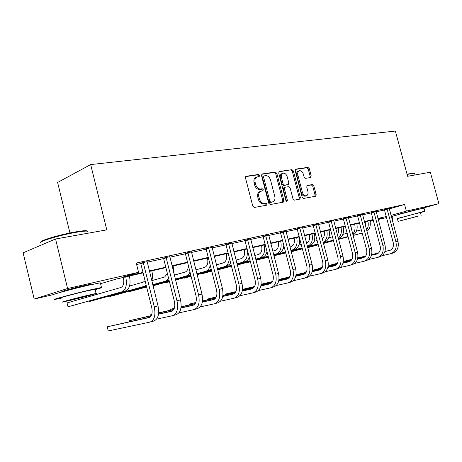 <?xml version="1.0" encoding="UTF-8"?>
<svg xmlns="http://www.w3.org/2000/svg" width="462" height="462" viewBox="0 0 462 462"><rect width="100%" height="100%" fill="white"/><g stroke="black" fill="none" stroke-linecap="round" stroke-linejoin="round"><path stroke-width="0.69" d="M259.592 175.433L258.518 174.474L246.269 176.241L245.501 177.968L252.772 206.098L254.337 207.45L266.58 205.209L267.007 204.008L265.933 203.072L264.38 203.349C262.104 203.447 260.458 202.015 259.459 199.047L258.853 196.72C258.316 193.971 258.957 192.157 260.782 191.28L262.878 190.887L263.294 189.703L262.22 188.756L260.66 189.01C258.373 189.068 256.733 187.618 255.729 184.65L255.128 182.334C254.591 179.631 255.22 177.847 257.005 176.981L259.182 176.594L259.592 175.433M258.454 176.715L258.524 175.849L257.455 174.896L245.692 176.594M265.794 205.359L265.927 204.377L264.859 203.447L263.305 203.725L264.38 203.349M262.127 191.02L262.225 190.101L261.151 189.154L259.592 189.408L260.66 189.01M399.116 214.137L416.545 209.575M64.224 291.274L62.306 291.591C58.899 292.036 73.614 287.988 84.24 285.574L91.407 284.124L89.634 284.938M310.597 177.535L311.215 175.935L309.297 168.653L307.917 167.359L295.732 169.127L295.218 170.709L302.16 197.17L303.574 198.452L315.627 196.246L316.147 194.641L313.819 185.822L312.439 184.546L307.242 185.424L306.722 187.023L307.883 191.435C308.327 193.642 307.854 195.08 306.456 195.755C304.649 196.044 303.303 194.924 302.414 192.388L297.851 175C297.413 172.846 297.869 171.431 299.226 170.767C301.068 170.466 302.443 171.598 303.343 174.168L304.1 177.044L305.498 178.338L310.597 177.535M53.17 294.658L34.2 299.047L23.1 252.818L55.567 238.993L106.791 229.868L90.673 164.576L395.368 131.046L407.617 176.293L430.336 172.245L438.9 203.661L418.162 209.425M55.567 238.993L67.591 288.519L138.56 272.303L123.521 276.882L142.995 272.407M389.258 208.905L404.573 204.487L136.267 263.063L138.56 272.303M404.573 204.487L406.364 211.099L438.9 203.661M276.83 173.394L275.352 172.049L262.277 173.931L261.544 175.624L268.711 203.216L270.23 204.545L283.316 202.148L283.893 200.468L276.83 173.394L275.762 173.804L274.284 172.465L261.723 174.278M279.423 171.466L291.967 169.658L293.393 170.975L300.346 197.493L299.798 199.134L294.415 200.127L292.972 198.827L290.13 187.959L288.681 186.648L284.979 187.266L284.425 188.912L287.399 200.306L287 201.478L285.897 200.583L278.73 173.117L279.106 171.587M90.673 164.576L57.611 182.455L69.935 232.969M136.625 264.512L140.777 263.6M147.118 262.208L163.617 258.576M169.814 257.219L185.389 253.788M191.447 252.46L206.162 249.22M212.087 247.921L225.999 244.86M231.803 243.584L244.97 240.685M250.658 239.437L263.132 236.694M268.699 235.47L280.526 232.865M285.99 231.664L297.21 229.198M302.564 228.02L313.219 225.675M318.468 224.52L328.592 222.297M333.749 221.159L343.376 219.046M348.435 217.931L357.594 215.916M362.566 214.824L371.286 212.907M376.166 211.833L384.476 210.008M147.107 261.688L140.488 263.149M169.802 256.693L163.34 258.131M191.43 251.934L185.118 253.355M212.07 247.395L205.902 248.799M231.785 243.064L225.751 244.444M250.635 238.923L244.727 240.28M268.676 234.956L262.895 236.296M285.961 231.162L280.295 232.473M302.535 227.518L296.985 228.817M318.439 224.024L312.999 225.3M333.714 220.674L328.384 221.927M348.4 217.446L343.168 218.682M362.531 214.345L357.397 215.563M376.132 211.359L371.09 212.555M389.235 208.483L384.286 209.661M34.2 299.047L67.591 288.519M394.225 215.783L391.291 216.459M386.515 217.567L378.216 219.485M373.36 220.605L370.085 221.362M143.11 272.869L116.77 278.933L100.554 283.703M378.089 219.011L383.01 217.637L378.026 218.786M373.169 219.9L364.454 221.91M359.505 223.048L350.352 225.156M345.316 226.316L335.695 228.528M330.567 229.712L320.449 232.04M315.223 233.241L304.573 235.695M299.243 236.919L288.028 239.507M282.594 240.754L270.778 243.474M265.234 244.75L252.766 247.62M247.112 248.926L233.951 251.957M228.176 253.286L214.27 256.485M208.374 257.842L193.665 261.232M187.636 262.618L172.072 266.204M165.91 267.619L149.411 271.419M370.068 221.258L373.29 220.357M391.002 215.396L406.364 211.099M149.295 270.957L165.794 267.169M171.956 265.754L187.526 262.173M193.555 260.793L208.264 257.415M214.16 256.058L228.066 252.864M233.841 251.536L247.003 248.51M252.662 247.21L265.13 244.352M270.674 243.076L282.496 240.361M287.924 239.114L299.145 236.538M304.47 235.314L315.119 232.865M320.351 231.664L330.469 229.337M335.597 228.159L345.224 225.953M350.26 224.792L359.413 222.69M364.356 221.552L373.077 219.554M377.933 218.434L386.238 216.528M256.866 177.033L255.942 177.396C254.158 178.263 253.528 180.047 254.065 182.744L255.128 182.334M259.592 189.408C257.305 189.466 255.665 188.017 254.66 185.06L254.065 182.744M260.782 191.28L259.713 191.672C257.888 192.55 257.247 194.363 257.784 197.107L258.853 196.72M263.305 203.725C261.024 203.823 259.384 202.391 258.385 199.428L257.784 197.107M282.577 202.292L282.813 200.843L275.762 173.804M264.068 175.889L263.559 177.073L269.837 201.247L270.899 202.177L272.886 201.79C274.694 200.924 275.329 199.122 274.78 196.385L270.513 179.984C269.537 177.073 267.931 175.629 265.69 175.652L264.068 175.889M263.005 176.305L262.497 177.489L263.559 177.073M272.886 201.79L269.82 202.552L268.763 201.623L262.497 177.489M278.886 171.8L291.967 169.658M299.041 199.284L299.266 197.863L292.325 171.385L290.893 170.062M284.032 187.624L283.35 189.299L286.319 200.675L287.399 200.306M286.342 201.311L286.319 200.675M287.185 176.698C286.255 174.076 284.835 172.921 282.911 173.238C281.502 173.931 281.023 175.375 281.462 177.57L283.096 183.818L284.557 185.141L288.259 184.529L288.808 182.906L287.185 176.698M282.911 173.238L281.843 173.648C280.434 174.336 279.949 175.779 280.394 177.974L281.462 177.57M287.324 184.858L283.483 185.533L282.022 184.211L280.394 177.974M299.226 170.767L298.157 171.171C296.8 171.835 296.338 173.244 296.777 175.398L297.851 175M306.456 195.755L305.376 196.125C303.563 196.414 302.217 195.293 301.334 192.764L296.777 175.398M314.853 196.39L315.061 195.004L312.739 186.198L311.365 184.927L306.901 185.672M309.985 177.633L310.141 176.328L308.229 169.057L306.843 167.764L295.362 169.421M123.366 277.414L123.394 277.523C124.399 282.854 123.556 286.186 120.865 287.508L67.059 302.922L68.001 306.797L121.922 291.805C125.97 289.859 127.246 284.881 125.762 276.865M68.001 306.797L125.577 290.91C129.637 288.964 130.925 283.997 129.441 276.016M143.001 262.347L143.335 262.866L140.818 263.663L151.732 307.519C152.766 313.051 151.819 316.424 148.874 317.642L107.23 326.807L108.247 330.954L149.983 322.106C154.418 320.316 155.856 315.251 154.296 306.912L143.335 262.866M150.554 321.945L153.667 321.061C158.114 319.271 159.563 314.218 158.01 305.908L147.124 261.44M140.818 263.663L140.361 262.942M149.902 317.198L107.23 326.807L108.247 330.954M40.956 242.111C39.305 240.731 60.614 234.413 75.67 231.872C80.792 230.988 84.332 230.602 86.302 230.705L87.595 231.185M87.901 232.138L87.67 231.202L86.977 231.115C84.968 231.017 81.341 231.416 76.097 232.322C59.812 235.077 37.116 241.961 40.72 242.989M95.132 289.668C100.872 288.063 102.991 287.341 101.484 287.491L90.171 289.911C73.083 293.896 49.238 300.364 54.816 299.468L61.492 298.111M100.41 283.119L100.335 282.813L89.004 285.123C71.899 289.021 48.077 295.559 53.684 294.791M61.411 297.788C57.473 298.406 74.521 293.786 86.781 290.921L95.051 289.339M87.855 295.299C75.601 298.221 58.535 302.795 62.457 302.096L71.061 300.161C83.096 297.28 99.573 292.873 96.061 293.468L87.855 295.299M73.966 299.318L90.119 294.993L73.966 299.318M407.034 174.134L414.154 173.111M414.628 173.452L411.573 173.568L407.126 174.486M420.426 212.682L424.896 211.296L421.968 211.908L397.343 218.699M424.052 208.189L421.107 208.726C412.526 210.672 389.847 216.799 392.007 216.574L392.833 219.652M398.065 221.379L397.297 218.526L420.38 212.508M419.028 215.846L398.071 221.402L419.028 215.846M403.592 220.022L417.03 216.459L403.592 220.022M145.068 280.746L143.243 282.138L129.533 286.036M146.344 285.874L89.333 301.536L89.206 301.01L89.333 301.536L144.288 286.33L146.188 285.239M151.767 280.867C152.662 277.905 152.679 274.572 151.807 270.865M167.411 273.62L164.616 277.004L151.842 280.625M109.679 296.009L109.8 296.494L146.471 286.388M152.714 284.667L165.644 281.104L168.688 278.696M109.656 296.021L109.8 296.494L112.999 295.703L146.494 286.48M152.737 284.759L169.075 280.261M173.689 272.655L173.158 265.95M165.893 257.328L166.21 257.836L163.658 258.639L174.382 301.42C175.393 306.82 174.399 310.129 171.414 311.348L158.501 314.218M156.583 319.127L172.505 315.708C177.01 313.912 178.499 308.939 176.986 300.802L166.21 257.836M173.083 315.54L176.01 314.709C180.527 312.913 182.028 307.958 180.521 299.85L169.814 256.468M163.658 258.639L163.225 257.946M172.424 310.926L158.53 314.021M151.247 315.638L129.1 320.755L129.337 321.731M151.126 315.858L129.1 320.755L129.25 321.748M187.699 252.552L188.011 253.049L185.424 253.852L195.963 295.611C196.951 300.883 195.928 304.129 192.902 305.353L180.942 308.033M178.904 312.878L193.971 309.604C198.533 307.802 200.075 302.928 198.602 294.981L188.011 253.049M194.56 309.436L197.32 308.656C201.888 306.855 203.442 301.992 201.969 294.075L191.441 251.732M185.424 253.852L185.014 253.182M193.896 304.943L180.971 307.848M173.776 309.465L158.657 312.861M151.727 314.495L150.017 314.969L150.242 315.864M173.648 309.667L158.639 313.034M151.698 314.593L150.017 314.969L150.104 315.892M188.265 265.107C188.352 268.913 187.283 271.24 185.054 272.101L174.313 275.127M129.337 291.204L129.447 291.649L146.61 286.937M152.853 285.221L169.196 280.734M175.3 279.06L186.059 276.109C187.786 275.6 189.108 274.249 190.021 272.054M129.285 291.216L129.447 291.649L146.633 287.023M152.876 285.308L169.219 280.821M175.323 279.146L190.679 274.659M207.49 258.044L207.513 258.142C208.426 263.017 207.45 266.106 204.602 267.406L195.848 269.86M152.98 285.724L169.323 281.248M175.427 279.579L190.852 275.358M196.824 273.723L205.596 271.327C207.917 270.605 209.465 268.578 210.25 265.246M152.997 285.799L169.346 281.329M175.45 279.66L190.875 275.439M196.847 273.804L208.651 270.576L211.198 268.965M226.288 253.719L226.311 253.811C227.2 258.581 226.201 261.613 223.331 262.913L216.395 264.847M166.372 282.138L166.47 282.525L169.439 281.716M175.548 280.047L190.973 275.837M196.945 274.209L211.521 270.235M217.359 268.641L224.307 266.747C227.385 265.679 229.071 262.745 229.366 257.94M166.297 282.161L166.47 282.525L169.456 281.785M175.566 280.116L190.991 275.912M196.968 274.284L211.538 270.31M217.383 268.717L227.229 266.031L230.717 263.225M208.506 247.99L208.807 248.481L206.196 249.284L216.557 290.067C217.515 295.218 216.464 298.406 213.409 299.63L202.327 302.131M200.179 306.912L214.46 303.782C219.069 301.981 220.657 297.193 219.213 289.426L208.807 248.481M215.049 303.615L217.66 302.876C222.274 301.074 223.862 296.298 222.43 288.565L212.081 247.21M206.196 249.284L205.804 248.637M214.391 299.237L202.362 301.957M195.247 303.569L181.11 306.768M174.307 308.31L170.045 309.43L170.253 310.256M195.12 303.759L181.092 306.935M174.243 308.483L170.045 309.43L170.085 310.291M228.378 243.636L228.667 244.115L226.039 244.918L236.221 284.771C237.156 289.813 236.082 292.937 232.998 294.161L222.736 296.494M220.484 301.218L234.038 298.221C238.681 296.419 240.304 291.718 238.9 284.13L228.667 244.115M234.632 298.048L237.093 297.349C241.742 295.547 243.37 290.864 241.972 283.298L231.791 242.891M226.039 244.918L225.658 244.294M233.963 293.78L222.771 296.333M215.737 297.938L202.506 300.953M195.79 302.483L189.241 304.123L189.432 304.885M215.61 298.117L202.489 301.103M195.726 302.645L189.241 304.123L189.235 304.932M247.372 239.472L247.655 239.94L245.01 240.742L255.024 279.712C255.936 284.638 254.845 287.711 251.738 288.929L242.227 291.106M239.882 295.767L252.754 292.902C257.432 291.1 259.09 286.486 257.721 279.06L247.655 239.94M253.355 292.729L255.682 292.071C260.36 290.269 262.023 285.666 260.66 278.268L250.641 238.756M245.01 240.742L244.646 240.142M252.685 288.565L242.261 290.956M235.308 292.55L222.921 295.391M216.291 296.91L207.652 299.029L207.831 299.74M235.175 292.723L222.898 295.536M216.222 297.066L207.652 299.029L207.617 299.786M265.552 235.493L265.823 235.949L263.167 236.752L273.019 274.867C273.914 279.689 272.794 282.709 269.675 283.922L260.863 285.955M258.431 290.558L270.674 287.809C275.381 286.007 277.061 281.479 275.727 274.209L265.823 235.949M271.281 287.635L273.475 287.012C278.182 285.216 279.874 280.694 278.54 273.452L268.682 234.806M263.167 236.752L262.814 236.163M270.605 283.57L260.891 285.811M254.019 287.399L242.411 290.072M235.868 291.58L225.329 294.138L225.496 294.802M253.886 287.56L242.394 290.205M235.799 291.724L225.329 294.138L225.265 294.854M282.969 231.676L283.229 232.126L280.561 232.923L290.257 270.224C291.129 274.948 289.997 277.916 286.862 279.123L278.696 281.017M276.189 285.562L287.849 282.929C292.567 281.133 294.277 276.68 292.972 269.565L283.229 232.126M288.455 282.756L290.534 282.167C295.258 280.37 296.968 275.93 295.668 268.844L285.966 231.017M280.561 232.923L280.226 232.351M287.78 278.788L278.73 280.884M271.927 282.461L261.053 284.979M254.591 286.475L242.492 289.391L254.516 286.613M271.795 282.611L261.03 285.106M299.659 228.02L299.919 228.459L297.239 229.25L306.785 265.777C307.634 270.403 306.491 273.319 303.343 274.526L295.784 276.282M293.208 280.769L304.319 278.245C309.049 276.461 310.776 272.083 309.505 265.113L299.919 228.459M304.926 278.072L306.895 277.518C311.631 275.727 313.357 271.361 312.087 264.42L302.535 227.385M297.239 229.25L296.916 228.702M304.244 274.197L295.813 276.161M289.085 277.726L278.886 280.099M272.505 281.583L261.146 284.228M288.958 277.87L278.869 280.22M272.43 281.716L261.134 284.344M315.679 224.509L315.927 224.936L313.248 225.733L322.643 261.509C323.475 266.037 322.314 268.907 319.167 270.108L312.162 271.743M309.523 276.178L320.126 273.752C324.867 271.974 326.611 267.671 325.363 260.845L315.927 224.936M320.732 273.585L322.597 273.054C327.339 271.269 329.088 266.978 327.847 260.175L318.439 223.903M313.248 225.733L312.936 225.19M320.051 269.791L312.197 271.627M305.538 273.181L295.975 275.416M289.662 276.894L278.99 279.389M305.411 273.325L295.951 275.531M289.593 277.015L278.979 279.498M331.063 221.136L331.306 221.558L328.626 222.349L337.872 257.409C338.686 261.85 337.52 264.668 334.367 265.864L327.887 267.388M325.184 271.76L335.308 269.438C340.055 267.665 341.816 263.432 340.598 256.745L331.306 221.558M335.914 269.265L337.687 268.763C342.434 266.99 344.196 262.768 342.983 256.098L333.72 220.553M328.626 222.349L328.326 221.824M335.239 265.558L327.916 267.273M321.333 268.82L312.352 270.923M306.121 272.389L296.078 274.746M289.98 276.253L289.489 276.392L289.622 276.9M321.2 268.953L312.335 271.032M306.046 272.505L296.067 274.85M289.969 276.276L289.356 276.963M345.853 217.897L346.084 218.312L343.405 219.098L352.512 253.465C353.309 257.825 352.131 260.597 348.983 261.787L342.983 263.201M340.234 267.521L349.907 265.292C354.654 263.525 356.427 259.361 355.232 252.801L346.084 218.312M350.514 265.119L352.194 264.639C356.941 262.878 358.714 258.726 357.524 252.183L348.4 217.336M343.405 219.098L343.116 218.584M349.832 261.486L343.018 263.092M336.498 264.628L328.078 266.609M321.91 268.064L312.462 270.287M306.479 271.696L304.071 272.355L304.198 272.84M336.371 264.755L328.055 266.713M321.835 268.174L312.451 270.385M306.427 271.8L304.071 272.355L303.927 272.903M360.071 214.778L360.302 215.188L357.623 215.968L366.597 249.676C367.377 253.95 366.193 256.681 363.045 257.865L357.496 259.17M354.701 263.444L363.958 261.301C368.693 259.54 370.484 255.446 369.311 249.012L360.302 215.188M364.564 261.128L366.158 260.672C370.899 258.916 372.684 254.833 371.517 248.417L362.526 214.241M357.623 215.968L357.345 215.471M363.877 257.571L357.53 259.072M351.08 260.597L343.174 262.462M337.075 263.9L328.187 266.002M322.274 267.4L318.133 268.468L318.254 268.924M350.953 260.718L343.151 262.56M337.006 264.01L328.17 266.095M322.228 267.498L318.133 268.468L317.983 268.988M373.764 211.781L373.989 212.179L371.315 212.953L380.151 246.027C380.913 250.219 379.724 252.905 376.582 254.083L371.46 255.295M368.618 259.517L377.483 257.455C382.213 255.705 384.009 251.675 382.865 245.362L373.989 212.179M378.089 257.282L379.602 256.855C384.332 255.105 386.128 251.085 384.985 244.791L376.126 211.261M371.315 212.953L371.044 212.468M377.402 253.8L371.488 255.203M365.107 256.71L357.686 258.472M351.657 259.898L343.283 261.885M337.445 263.271L331.704 264.714L331.82 265.142M364.986 256.832L357.663 258.564M351.582 260.002L343.272 261.971M337.393 263.363L331.704 264.714L331.543 265.211M386.954 208.888L387.168 209.286L384.499 210.054L393.208 242.51C393.959 246.627 392.764 249.272 389.628 250.444L384.904 251.565M382.022 255.734L390.511 253.754C395.235 252.015 397.037 248.048 395.917 241.845L387.168 209.286M391.118 253.58L392.556 253.17C397.28 251.438 399.081 247.476 397.961 241.297L389.229 208.391M384.499 210.054L384.24 209.581M390.43 250.167L384.933 251.472M378.615 252.974L371.644 254.631M365.685 256.046L357.802 257.923M352.027 259.292L344.808 261.088L344.912 261.498M378.493 253.089L371.621 254.718M365.609 256.15L357.784 258.004M351.975 259.384L344.808 261.088L344.64 261.561M244.3 249.572L244.323 249.665C245.189 254.337 244.179 257.317 241.28 258.605L236.024 260.066M183.841 277.864L183.934 278.222L191.083 276.276M197.06 274.647L211.631 270.686M217.475 269.092L231.26 265.344M236.977 263.79L242.244 262.358C246.593 260.458 248.123 256 246.847 248.983M183.755 277.887L183.934 278.222L191.101 276.34M197.072 274.717L211.648 270.755M217.492 269.161L231.277 265.413M237 263.86L245.051 261.671C246.922 261.122 248.342 259.713 249.301 257.444M261.579 245.593L261.602 245.686C262.451 250.26 261.417 253.188 258.506 254.47L254.793 255.498M200.664 273.741L200.751 274.076L211.735 271.096M217.585 269.508L231.364 265.765M237.087 264.212L250.133 260.678M255.734 259.153L259.453 258.142C263.825 256.254 265.39 251.877 264.143 245.004M200.566 273.764L200.751 274.076L211.752 271.154M217.596 269.571L231.381 265.829M237.104 264.281L250.15 260.741M255.752 259.222L262.15 257.484C264.547 256.751 266.164 254.776 266.996 251.571M278.17 241.776L278.193 241.863C279.019 246.344 277.974 249.226 275.046 250.496L272.759 251.132M267.273 252.645L266.626 252.824M231.479 266.21L217.683 269.9L231.462 266.152M237.185 264.605L250.237 261.07M255.838 259.552L268.197 256.208M273.689 254.724L275.981 254.1C280.37 252.223 281.959 247.915 280.74 241.181M237.202 264.662L250.248 261.134M255.856 259.615L268.214 256.271M273.706 254.781L278.569 253.465C281.618 252.448 283.362 249.751 283.801 245.386M294.109 238.103L294.132 238.19C294.941 242.585 293.878 245.42 290.945 246.685L289.969 246.951M284.592 248.435L283.085 248.845M237.277 264.963L250.329 261.434M255.936 259.921L268.295 256.583M273.787 255.099L285.504 251.934M290.887 250.479L291.863 250.213C296.269 248.348 297.874 244.115 296.685 237.514M237.295 265.015L250.34 261.492M255.948 259.979L268.307 256.641M273.799 255.157L285.516 251.992M290.904 250.537L294.352 249.607C298.758 247.742 300.369 243.52 299.18 236.937M309.436 234.575L309.459 234.661C310.245 238.814 309.251 241.574 306.468 242.943M301.195 244.398L298.902 245.027M247.592 262.231L247.661 262.514L250.416 261.769M256.023 260.256L268.382 256.924M273.874 255.446L285.591 252.287M290.979 250.831L302.096 247.834M247.476 262.266L250.427 261.821M256.035 260.308L268.393 256.976M273.891 255.498L285.608 252.339M290.991 250.889L302.108 247.892M307.392 246.465L309.534 245.888C313.952 244.04 315.581 239.882 314.414 233.431M309.534 245.888L307.38 246.419C311.631 244.438 313.178 240.298 312.012 233.98M324.185 231.179L324.209 231.26C324.925 234.609 324.266 237.145 322.239 238.86M317.134 240.529L314.114 241.355M262.156 258.662L268.462 257.242M273.96 255.763L285.678 252.61M291.066 251.161L302.183 248.169M307.467 246.748L318.023 243.907M262.035 258.691L268.474 257.294M273.972 255.815L285.689 252.662M291.077 251.213L302.194 248.221M307.478 246.8L318.035 243.959M323.215 242.562L324.151 242.313C328.574 240.471 330.214 236.388 329.077 230.053M323.157 242.348C326.657 239.969 327.864 236.047 326.767 230.584M338.392 227.91L338.409 227.991C339.027 230.625 338.658 232.836 337.306 234.627M332.438 236.81L328.753 237.82M276.224 255.209L285.759 252.91M291.141 251.467L302.264 248.475M307.548 247.06L318.104 244.219M323.284 242.827L333.316 240.136M276.097 255.243L285.77 252.957M291.158 251.513L302.275 248.527M307.559 247.106L318.116 244.271M323.296 242.879L333.327 240.182M338.415 238.814C342.712 236.908 344.306 232.9 343.197 226.802M338.265 238.253C341.083 235.672 341.984 232.022 340.968 227.316M352.079 224.757L351.697 230.232M347.153 233.246L342.85 234.419M291.216 251.75L302.339 248.764M307.623 247.349L318.179 244.513M323.36 243.122L333.397 240.431M338.479 239.068L348.019 236.509M291.222 251.773L302.35 248.81M307.634 247.389L318.191 244.56M323.377 243.168L333.408 240.477M338.49 239.114L348.03 236.556M352.991 235.089C356.589 232.808 357.859 229.002 356.803 223.672M352.743 234.153C354.932 231.526 355.573 228.193 354.654 224.162M365.28 221.72L365.419 225.537M361.307 229.816L356.439 231.139M307.692 247.615L318.254 244.785M323.435 243.399L333.472 240.714M338.554 239.351L348.094 236.792M353.089 235.458L362.162 233.027M307.704 247.661L318.266 244.831M323.446 243.439L333.483 240.754M338.565 239.391L348.105 236.839M353.101 235.499L362.173 233.067M366.967 231.347C369.929 228.869 370.911 225.3 369.923 220.651M366.626 230.053C368.254 227.506 368.659 224.532 367.85 221.125M257.455 174.896L258.518 174.474M264.859 203.447L265.933 203.072M261.151 189.154L262.22 188.756M254.66 185.06L255.729 184.65M258.385 199.428L259.459 199.047M245.9 176.386L246.269 176.241M282.813 200.843L283.893 200.468M261.931 174.07L262.277 173.931M274.284 172.465L275.352 172.049M268.763 201.623L269.837 201.247M269.82 202.552L270.899 202.177M271.437 202.264L272.511 201.888M292.325 171.385L293.393 170.975M299.266 197.863L300.346 197.493M283.35 189.299L284.425 188.912M282.022 184.211L283.096 183.818M283.483 185.533L284.557 185.141M287.058 184.95L288.132 184.563M301.334 192.764L302.414 192.388M311.365 184.927L312.439 184.546M312.739 186.198L313.819 185.822M315.061 195.004L316.147 194.641M295.582 169.202L295.871 169.092M306.843 167.764L307.917 167.359M308.229 169.057L309.297 168.653M310.141 176.328L311.215 175.935M121.922 291.805L125.577 290.91M154.296 306.912L158.01 305.908M148.874 317.642L149.186 317.556M144.288 286.33L146.333 285.828M165.644 281.104L168.977 280.29M176.986 300.802L180.521 299.85M171.414 311.348L171.731 311.261M198.602 294.981L201.969 294.075M192.902 305.353L193.22 305.261M186.059 276.109L189.247 275.329M205.596 271.327L208.651 270.576M224.307 266.747L227.229 266.031M219.213 289.426L222.43 288.565M213.409 299.63L213.727 299.538M238.9 284.13L241.972 283.298M232.998 294.161L233.322 294.069M257.721 279.06L260.66 278.268M251.738 288.929L252.061 288.837M275.727 274.209L278.54 273.452M269.675 283.922L270.004 283.83M292.972 269.565L295.668 268.844M286.862 279.123L287.191 279.036M309.505 265.113L312.087 264.42M303.343 274.526L303.678 274.434M325.363 260.845L327.847 260.175M319.167 270.108L319.496 270.016M340.598 256.745L342.983 256.098M334.367 265.864L334.702 265.771M355.232 252.801L357.524 252.183M348.983 261.787L349.312 261.694M369.311 249.012L371.517 248.417M363.045 257.865L363.375 257.773M382.865 245.362L384.985 244.791M376.582 254.083L376.911 253.99M395.917 241.845L397.961 241.297M389.628 250.444L389.957 250.352M242.244 262.358L245.051 261.671M259.453 258.142L262.15 257.484M275.981 254.1L278.569 253.465M291.863 250.213L294.352 249.607M323.209 242.544L324.151 242.313M262.895 176.328L263.958 175.918M283.905 187.653L284.979 187.266M287.185 184.921L288.259 184.529M89.645 284.973L89.513 284.436M88.161 233.189L87.67 231.202M95.005 289.16L96.061 293.468M101.484 287.491L100.335 282.813M86.302 230.705L86.977 231.115M399.18 214.368L399.058 213.923M416.608 209.806L416.487 209.361M415.038 174.971L414.587 173.314M420.374 212.485L421.159 215.379M424.896 211.296L424.041 208.143M413.964 173.002L414.449 173.273"/></g></svg>
